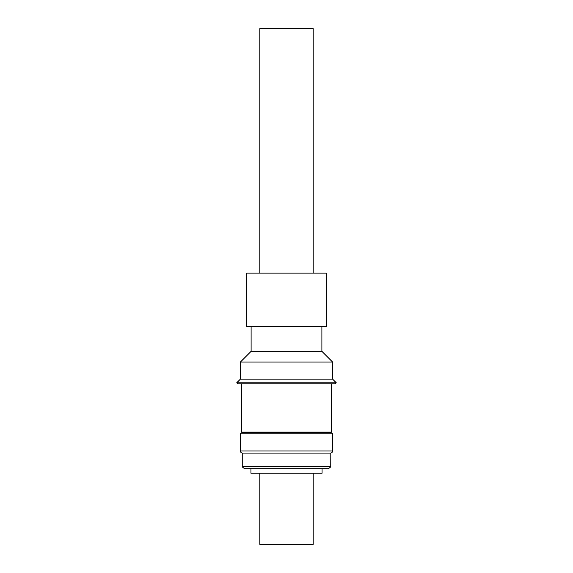 <?xml version="1.0" encoding="UTF-8"?>
<svg xmlns="http://www.w3.org/2000/svg" width="573" height="573" viewBox="0 0 573 573"><rect width="100%" height="100%" fill="white"/><g stroke="black" fill="none" stroke-linecap="round" stroke-linejoin="round"><path stroke-width="0.86" d="M332.627 450.958L332.627 433.174L240.374 433.174L240.374 450.958L332.627 450.958C332.505 452.255 331.788 452.964 330.492 453.085L242.565 453.085M328.05 468.735L244.886 468.735L250.931 468.735L250.931 473.219L322.069 473.219L322.069 468.735L328.05 468.735M259.827 473.219L259.827 544.35L313.173 544.35L313.173 473.219M331.581 383.817L331.581 432.049L330.958 432.658L242.042 432.658L242.042 433.174M331.581 432.049L241.419 432.049L241.419 383.817M336.294 382.814L335.284 383.817L237.716 383.817L236.706 382.814L336.294 382.814L332.591 379.111L240.409 379.111L236.706 382.814M321.89 326.474L321.89 351.335L332.591 362.043L240.409 362.043L240.409 379.111M321.89 351.335L251.11 351.335L240.409 362.043M259.827 273.128L259.827 28.65L313.173 28.65L313.173 273.128M326.331 273.128L246.669 273.128L246.669 326.474L326.331 326.474L326.331 273.128M250.931 468.735L322.069 468.735M242.751 453.085L242.751 466.601L330.249 466.601L330.184 453.085M240.374 450.958C240.495 452.255 241.212 452.964 242.508 453.085M242.751 466.601C242.135 466.916 242.852 467.625 244.886 468.735M330.958 432.658L330.958 433.174M251.11 326.474L251.11 351.335M332.591 362.043L332.591 379.111M242.042 432.658L241.419 432.049M330.249 466.601C330.865 466.916 330.148 467.625 328.114 468.735"/></g></svg>
